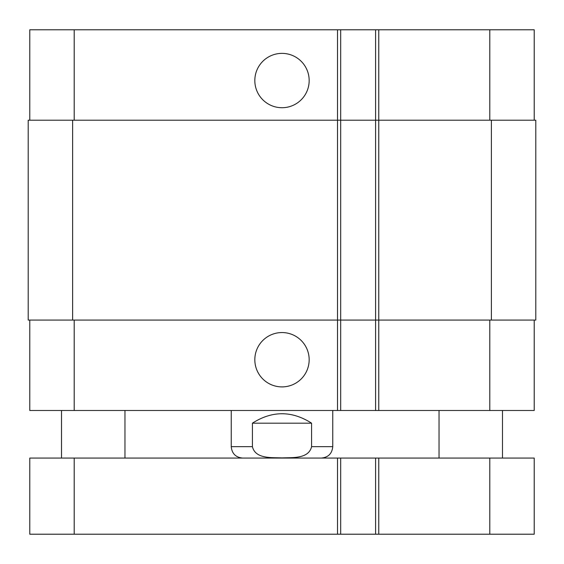<?xml version="1.0" encoding="UTF-8"?>
<svg xmlns="http://www.w3.org/2000/svg" width="564" height="564" viewBox="0 0 564 564"><rect width="100%" height="100%" fill="white"/><g stroke="black" fill="none" stroke-linecap="round" stroke-linejoin="round"><path stroke-width="0.85" d="M378.761 534.214L534.214 534.214L534.214 458.074L29.786 458.074L29.786 534.214L378.761 534.214L378.761 458.074M340.691 458.074L340.691 534.214M375.589 458.074L375.589 534.214M311.589 423.176L311.589 446.653C308.635 459.159 292.103 457.425 282 457.912C271.897 457.425 255.365 459.159 252.411 446.653L252.411 423.176L311.589 423.176C291.863 410.599 272.137 410.599 252.411 423.176M332.76 410.486L332.76 446.653C332.083 453.59 328.276 457.397 321.339 458.074M254.822 80.546A27.178 27.178 0 0 1 295.585 57.013A27.178 27.178 0 0 1 295.585 104.079A27.178 27.178 0 0 1 254.822 80.546M254.822 359.726A27.178 27.178 0 0 1 295.585 336.193A27.178 27.178 0 0 1 295.585 383.259A27.178 27.178 0 0 1 254.822 359.726M534.214 120.202L534.214 29.786L29.786 29.786L29.786 120.202M534.214 320.07L534.214 410.486L29.786 410.486L29.786 320.07M375.589 29.786L375.589 320.07L535.8 320.07L535.8 120.202L28.2 120.202L28.2 320.07L375.589 320.07L375.589 410.486M340.691 29.786L340.691 410.486M535.8 120.202L535.8 320.07M340.691 120.202L340.691 320.07L340.691 120.202M489.799 458.074L489.799 534.214M74.201 458.074L74.201 534.214M337.519 458.074L337.519 534.214M332.76 446.653L311.589 446.653M252.411 446.653L231.24 446.653C231.917 453.59 235.724 457.397 242.661 458.074M378.761 29.786L378.761 410.486M337.519 29.786L337.519 410.486M74.201 320.07L74.201 410.486M489.799 320.07L489.799 410.486M74.201 120.202L74.201 29.786M489.799 120.202L489.799 29.786M491.385 120.202L491.385 320.07M72.615 120.202L72.615 320.07M375.589 120.202L375.589 320.07M124.961 458.074L124.961 410.486M61.511 458.074L61.511 410.486M502.489 458.074L502.489 410.486M439.039 458.074L439.039 410.486M231.24 410.486L231.24 446.653"/></g></svg>
